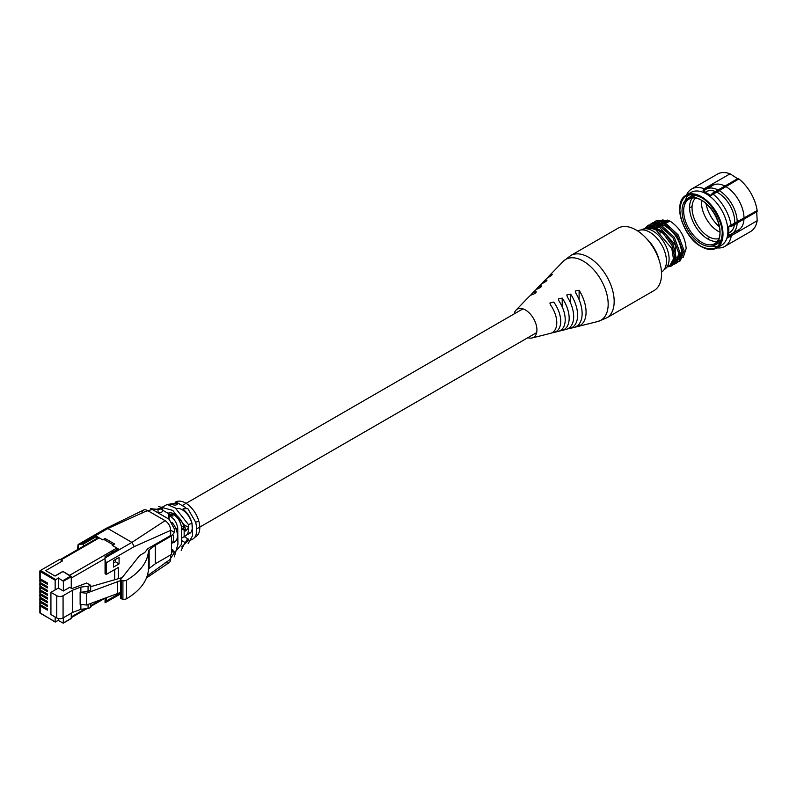 <?xml version="1.0" encoding="UTF-8"?>
<svg xmlns="http://www.w3.org/2000/svg" width="797" height="797" viewBox="0 0 797 797"><rect width="100%" height="100%" fill="white"/><g stroke="black" fill="none" stroke-linecap="round" stroke-linejoin="round"><path stroke-width="1.2" d="M40.498 604.863L40.179 605.043A1.136 0.658 0 0 0 40.179 605.969L47.392 610.133L47.392 608.838L40.179 604.674A1.136 0.658 180 0 1 39.85 604.216L39.85 601.805A1.136 0.658 0 0 0 40.179 602.273L47.392 606.427L47.392 605.132L40.179 600.978A1.136 0.658 180 0 1 39.85 600.51L39.85 598.109A1.136 0.658 0 0 0 40.179 598.567L47.392 602.731L47.392 601.436L40.179 597.272A1.136 0.658 180 0 1 39.85 596.814L39.85 594.403A1.136 0.658 0 0 0 40.179 594.871L47.392 599.025L47.392 597.73L40.179 593.576A1.136 0.658 180 0 1 39.85 593.107L39.85 590.707A1.136 0.658 0 0 0 40.179 591.165L47.392 595.329L47.392 594.034L40.179 589.87A1.136 0.658 180 0 1 39.85 589.411L39.85 587A1.136 0.658 0 0 0 40.179 587.459L47.392 591.623L47.392 590.328L40.179 586.164A1.136 0.658 180 0 1 39.85 585.705L39.85 583.294A1.136 0.658 0 0 0 40.179 583.763L47.392 587.927L47.392 586.622L40.179 582.468A1.136 0.658 180 0 1 39.85 581.999L39.85 579.598A1.136 0.658 0 0 0 40.179 580.057L47.392 584.221L47.392 582.926L40.179 578.761A1.136 0.658 180 0 1 39.85 578.303L39.85 571.09A1.136 0.658 180 0 1 40.179 570.632L59.815 559.295L62.574 560.879L45.688 570.632L55.103 576.062L62.993 571.509L71.252 576.739L63.361 581.292L58.311 577.915L55.152 580.196L40.179 571.559L40.179 578.761M39.85 601.805A1.136 0.658 0 0 1 40.179 601.346L40.498 601.157M39.85 598.109A1.136 0.658 0 0 1 40.179 597.64L40.498 597.461M39.85 594.403A1.136 0.658 0 0 1 40.179 593.944L40.498 593.755M39.85 579.598A1.136 0.658 0 0 1 40.179 579.13L40.498 578.951M39.85 583.294A1.136 0.658 0 0 1 40.179 582.836L40.498 582.647M39.85 587A1.136 0.658 0 0 1 40.179 586.542L40.498 586.353M39.85 590.707A1.136 0.658 0 0 1 40.179 590.238L40.498 590.059M40.179 605.969L40.179 613.182L55.152 621.829L55.152 617.008M55.152 621.829L58.311 620.464L58.311 618.522M63.361 617.775L63.242 623.174L58.311 620.464M63.361 622.915L71.252 618.362L71.252 613.222M71.252 588.266L71.252 576.739M63.361 590.995L58.311 588.076L50.928 592.34L56.766 595.708A4.463 2.58 0 0 0 63.073 595.708L72.657 590.178L80.876 587.06L88.069 586.303L90.679 585.307L86.684 583.005L71.879 588.624L69.668 587.349L63.361 590.995L63.361 581.292M90.679 585.307L90.679 590.507L80.128 592.53L86.534 593.187L120.606 580.585M122.16 577.606L90.679 586.672M80.128 592.53L80.128 604.375L86.534 605.023L120.606 592.42M55.152 589.9L55.152 580.196M58.311 588.076L58.311 577.915M50.928 592.34L50.928 614.567L56.766 617.934A4.463 2.58 0 0 0 63.073 617.934L72.657 612.405L80.876 609.287L88.069 608.529L90.679 607.533L90.679 603.449M72.657 590.178L72.657 612.405M80.876 604.455L80.876 609.287M80.876 587.06L80.876 592.251M86.534 593.187L86.534 605.023M117.518 581.412L117.518 593.257M88.069 604.445L88.069 608.529M88.069 586.303L88.069 591.494M111.221 552.959L111.55 551.096L113.672 551.544M99.226 537.875L60.921 559.982L62.525 560.909L45.688 570.632L54.943 575.972L62.833 571.419L69.598 575.324L111.231 551.285M103.62 539.3L113.234 544.849M120.606 598.208L120.606 579.698A1.136 0.658 -0 0 1 120.716 579.429L139.465 555.758A3.397 1.963 -0 0 1 140.152 555.19L144.277 552.809A3.397 1.963 180 0 0 144.964 552.231L147.774 548.695L170.697 535.454L171.494 535.923L171.494 554.433L155.624 563.599A3.397 1.963 -0 0 0 155.335 563.778L149.149 568.391A3.397 1.963 -0 0 0 148.441 569.516A75.954 43.855 180 0 1 126.574 598.726A3.397 1.963 180 0 1 122.917 599.175L121.333 598.816A1.136 0.658 180 0 1 120.716 597.939M120.606 579.698A1.136 0.658 -0 0 0 121.333 580.306L121.333 598.816M167.988 513.278A14.167 8.179 60 0 1 174.702 514.175A14.167 8.179 60 0 1 183.36 524.914L184.037 527.893M176.336 508.616A14.167 8.179 60 0 1 182.294 509.791A14.167 8.179 60 0 1 183.36 510.478M169.691 559.673L174.463 552.53L173.935 551.305L171.664 552.291M181.567 546.961L188.73 540.227L188.301 539.061L185.024 542.528L181.198 550.408M195.215 537.068A20.074 11.596 -120 0 0 198.812 533.083A20.074 11.596 -120 0 0 198.851 521.218A20.074 11.596 -120 0 0 191.2 507.619A20.074 11.596 -120 0 0 178.887 501.124A20.074 11.596 -120 0 0 175.4 502.16M187.823 540.466C195.663 540.157 198.284 534.08 195.683 522.224L187.823 508.635L183.18 508.635L183.977 509.97C187.992 513.557 190.662 518.03 191.997 523.39L192.545 535.684L188.162 543.664M158.583 506.543L172.77 510.399L184.715 525.691L185.641 531.041L188.74 527.465L188.401 524.526L175.32 508.008L167.131 504.491L161.373 507.639M174.463 552.849L181.676 544.142L181.407 526.747C180.311 521.099 177.492 516.894 172.939 514.135L168.297 514.593L169.094 515.669C173.796 518.11 176.675 522.194 177.721 527.943L177.92 544.182L174.294 556.874M171.494 535.963L174.473 532.356L174.413 529.029L169.143 519.265L152.227 509.472L146 511.285M141.846 513.716C142.155 509.941 144.038 508.865 147.495 510.488L165.118 520.67C168.506 523.021 170.369 526.249 170.697 530.374L170.697 534.628M147.196 575.962L170.697 559.056L170.697 554.891L170.697 559.056C170.379 562.782 168.516 563.868 165.109 562.303M105.065 597.989L105.065 602.781L120.606 593.934M105.065 602.781L106.26 601.068L120.606 592.779M106.26 597.531L106.26 601.068M106.26 562.752L105.065 559.653L105.065 573.72L106.26 574.418L106.26 562.752L134.285 546.583L170.697 530.374L170.697 535.454M183.977 509.97L183.977 511.016A2.72 1.574 180 0 1 183.18 509.911L183.18 508.635M183.39 509.303A2.72 1.574 180 0 1 187.823 508.795L187.823 508.635M166.962 504.461L172.919 503.714C176.715 503.933 178 503.475 176.765 502.319L169.612 505.258M185.681 507.559L176.765 502.409A2.72 1.574 180 0 1 177.462 503.116M177.562 502.867L177.562 503.525A2.72 1.574 180 0 1 175.878 504.979A2.72 1.574 180 0 1 172.919 504.631L172.919 503.714M169.094 515.669L169.094 518.359A2.72 1.574 180 0 1 168.297 517.253L168.297 514.593M169.094 516.137A2.72 1.574 180 0 1 172.939 516.137L172.939 514.135M150.494 508.675L158.035 509.373L162.678 508.755L161.881 507.878L153.542 510.17M162.678 508.755L162.678 510.867A2.72 1.574 180 0 1 160.994 512.322A2.72 1.574 180 0 1 158.035 511.983L158.035 509.373M78.614 549.003L78.614 544.391L83.426 544.022L96.646 536.381L102.654 539.858L105.065 538.463L114.678 544.022L112.277 545.407L118.285 548.874L105.065 556.505L105.065 559.653M105.065 557.9L131.904 542.398L107.864 528.521L81.015 544.022M77.409 549.701L78.116 544.54L106.16 528.351L107.864 528.521L147.495 510.488M134.285 546.583L131.904 542.398L165.089 520.65M113.473 567.105L113.473 560.63L119.082 557.392L119.082 563.868L113.473 567.105M118.285 578.652L118.285 567.474L106.26 574.418M171.494 549.113L172.939 549.94A2.72 1.574 -0 0 0 171.494 549.512M171.494 543.813A14.167 8.179 -120 0 0 173.308 535.136M171.973 522.284A14.167 8.179 60 0 1 174.493 542.219A14.167 8.179 60 0 1 172.491 542.857M162.678 510.219L168.874 513.796M184.157 530.174L184.157 536.66L181.756 538.055M183.36 528.8L184.157 527.036L183.36 524.914M184.157 536.64L185.532 535.853A14.167 8.179 -120 0 0 188.461 529.098M183.977 510.927A14.167 8.179 60 0 1 191.838 523.36A14.167 8.179 60 0 1 189.377 533.631A14.167 8.179 60 0 1 187.375 534.259M83.426 544.022L83.426 546.224M96.646 536.381L96.646 538.593M113.473 562.941L115.475 561.785L115.475 559.474M114.678 579.628L114.678 569.556M105.065 538.463L105.065 540.127M171.494 535.923L155.624 545.088L155.624 563.599M155.335 563.778L155.335 545.268L149.149 549.88L149.149 568.391M148.441 569.516L148.441 551.016A75.954 43.855 180 0 1 126.574 580.216L126.574 598.726M122.917 599.175L122.917 580.664L121.333 580.306M122.917 580.664A3.397 1.963 -0 0 0 126.574 580.216M148.441 551.016A3.397 1.963 180 0 1 149.149 549.88M119.082 563.868L115.475 561.785M658.92 259.583L658.92 259.274A27.198 15.701 -120 0 0 646.636 238.721M661.47 272.056L661.54 272.016A23.691 13.679 -120 0 0 665.176 253.038A23.691 13.679 -120 0 0 649.704 232.166A23.691 13.679 -120 0 0 637.859 230.991L637.789 231.03M664.19 269.575L664.349 269.476A22.894 13.22 -120 0 0 667.866 251.135A22.894 13.22 -120 0 0 652.902 230.961A22.894 13.22 -120 0 0 641.455 229.825L641.296 229.925M666.94 267.065L669.928 265.341L673.455 259.015L671.811 248.485L655.871 229.895L651.358 228.34L646.746 228.111L651.737 226.926M675.189 262.064L675.268 244.818L659.876 227.583L647.831 227.065L644.843 228.789M647.473 227.992L648.001 227.404M648.997 226.497L655.044 224.485M648.529 227.932L649.097 227.145M649.983 226.169L650.97 225.322M654.885 223.648L663.881 225.272C674.043 231.439 679.921 240.076 681.515 251.185L679.203 259.742M659.049 222.174L653.789 223.628M652.215 224.874L651.318 225.89M650.571 226.956L649.983 228.052M683.258 257.301L686.167 248.495C685.181 237.048 679.971 228.022 670.536 221.427L667.617 220.062M658.84 220.759L658.163 221.307M657.226 222.333L656.479 223.479M655.921 224.654L655.483 225.92M668.832 220.56L656.927 220.351L655.732 221.048L667.637 221.247L668.832 220.56L669.39 221.317L668.294 220.869L669.36 221.486M663.064 219.862L657.804 221.317M656.23 222.562L655.323 223.578M654.676 224.495L653.948 225.83M669.39 221.317L667.149 222.612L658.89 221.337M651.219 228.311L651.797 226.936M652.434 225.79L653.261 224.634M654.227 223.628L654.985 223.001M671.692 263.777L673.007 263.468M674.272 262.014L670.984 264.574M679.482 259.433L680.817 259.005M676.992 260.24L677.948 260.171M679.124 259.902L682.292 257.381M677.012 261.147L675.707 261.466M672.977 262.552L673.933 262.482M675.119 262.213L678.287 259.692M668.593 226.537L667.268 227.294M664.588 228.849L663.263 229.606M660.574 231.16L659.258 231.917M653.341 228.859L654.965 227.922M657.346 226.547L658.97 225.611M661.351 224.236L662.984 223.29M665.356 221.925L666.989 220.978M661.151 222.652L659.318 223.708M672.23 262.98L674.362 261.755M676.235 260.669L678.367 259.443M681.325 255.309L682.979 253.067M660.693 233.003L661.968 232.266M664.698 230.692L665.973 229.954M668.703 228.38L669.978 227.643M652.833 226.209L664.309 232.585L673.196 244.809L676.145 257.6L672.279 265.441L671.084 266.138L674.949 258.298L671.991 245.506L663.104 233.272L651.637 226.906L652.833 226.209L647.941 227.414M671.662 265.76L668.265 266.308M651.049 224.067L652.335 223.03M651.717 223.359L652.922 222.662L665.615 223.24L678.297 234.995L684.135 250.706L680.299 260.818L679.094 261.516L682.939 251.394L677.091 235.693L664.409 223.937L651.717 223.359L650.382 224.286M679.672 261.137L678.078 261.605M677.589 262.143L679.094 261.516M667.059 266.995L671.084 266.138M645.321 228.51L648.32 225.352M648.917 224.983L661.6 225.551L674.292 237.307L680.13 253.018L676.284 263.13M675.667 263.448L674.073 263.917M651.607 228.161L651.936 226.966M655.064 221.745L656.339 220.719M655.732 221.048L654.397 221.974M673.575 264.455L675.089 263.827L678.924 253.715L673.086 238.004L660.404 226.248L647.712 225.671L644.355 228.849M575.902 326.72L579.11 326.023A29.29 16.906 -120 0 0 579.11 290.257L575.235 291.035L575.902 293.266A28.244 16.309 60 0 1 575.902 326.72L575.235 327.099M551.783 332.887L553.756 332.528A22.585 13.041 -120 0 0 554.054 332.459A22.585 13.041 -120 0 0 553.756 302.083L549.89 303.029L550.558 304.972A21.539 12.433 60 0 1 550.558 333.335L532.117 337.958A16.289 9.405 -120 0 0 536.371 325.525A16.289 9.405 -120 0 0 525.402 309.963A16.289 9.405 -120 0 0 516.038 310.113A16.289 9.405 -120 0 0 514.145 313.928M567.454 328.962L570.662 328.234A27.048 15.621 -120 0 0 577.566 316.698L577.566 313.679A27.048 15.621 -120 0 0 570.662 294.153L566.787 294.98L567.454 297.122A26.012 15.013 60 0 1 567.454 328.962M559.006 331.173L562.204 330.406A24.817 14.326 -120 0 0 562.204 298.088L558.338 298.975L559.006 301.027A23.78 13.728 60 0 1 559.006 331.173L554.054 332.459M566.846 329.251L561.795 330.516L562.204 329.041M527.863 337.679A16.289 9.405 -120 0 0 532.117 337.958M606.716 317.893L654.078 290.546A35.995 20.782 -120 0 0 659.597 261.695A35.995 20.782 -120 0 0 636.076 229.974A35.995 20.782 -120 0 0 618.073 228.191L570.722 255.538L563.14 261.456A35.138 20.284 -120 0 1 583.324 261.137A35.138 20.284 -120 0 1 606.985 294.701A35.138 20.284 -120 0 1 597.8 321.5L606.716 317.893A35.995 20.782 -120 0 0 612.235 289.042A35.995 20.782 -120 0 0 588.714 257.321A35.995 20.782 -120 0 0 570.722 255.538M516.038 310.113L529.158 296.554A21.539 12.433 60 0 1 532.526 294.561C535.494 293.396 536.57 292.429 535.733 291.672A22.585 13.041 -120 0 0 531.768 293.864L534.747 290.785A23.78 13.728 60 0 1 537.816 288.793C540.764 287.448 541.83 286.472 541.024 285.864A24.817 14.326 -120 0 0 537.357 288.086L540.336 285.017A26.012 15.013 60 0 1 543.106 283.065C546.035 281.57 547.101 280.574 546.314 280.096A27.048 15.621 -120 0 0 542.936 282.317A27.048 15.621 -120 0 0 541.731 283.832M546.981 280.175L546.314 280.096L546.314 281.092M537.357 288.086A24.817 14.326 -120 0 0 536.152 289.62M541.691 286.023L541.024 285.864L541.024 286.96M531.768 293.864A22.585 13.041 -120 0 0 530.583 295.408M536.401 291.921L535.733 291.672L535.733 292.888M542.936 282.317L545.915 279.239A28.244 16.309 60 0 1 548.396 277.386C551.305 275.742 552.371 274.736 551.604 274.387A29.29 16.906 -120 0 0 548.525 276.549A29.29 16.906 -120 0 0 547.31 278.053M552.261 274.387L551.604 274.387L551.604 275.274M701.041 197.437C711.552 202.448 723.108 222.463 722.192 234.079C720.857 248.046 713.803 252.121 701.041 246.293C690.521 241.282 678.964 221.267 679.881 209.651C681.216 195.683 688.269 191.619 701.041 197.437M756.931 220.889A32.019 18.48 -120 0 0 757.14 219.833L757.15 220.769L731.307 235.683L728.807 235.673L728.807 226.418L757.14 210.577A32.019 18.48 -120 0 0 738.859 178.926L738.062 178.448L712.219 193.372L710.974 195.534L702.964 190.911L704.199 188.74A33.155 19.138 -120 0 0 691.637 189.019A33.155 19.138 -120 0 0 686.456 195.076M684.862 204.042A30.485 17.604 60 0 1 688.03 195.086M701.24 246.412A30.485 17.604 60 0 1 681.485 219.534A30.485 17.604 60 0 1 686.197 195.235L691.079 192.406A30.485 17.604 60 0 1 706.321 193.92A30.485 17.604 60 0 1 726.246 220.789A30.485 17.604 60 0 1 721.574 245.217L716.682 248.036A30.485 17.604 60 0 0 721.355 223.608A30.485 17.604 60 0 0 701.44 196.739A30.485 17.604 60 0 0 686.197 195.235C672.2 201.78 682.75 237.038 701.151 246.552C707.118 249.909 712.289 250.407 716.682 248.036M701.44 200.177A25.723 14.854 -120 0 0 688.977 199.12A25.723 14.854 -120 0 0 685.031 219.743A25.723 14.854 -120 0 0 701.838 242.408A25.723 14.854 -120 0 0 714.7 243.683A25.723 14.854 -120 0 0 720.03 232.365M720.03 232.834L720.03 231.907A25.723 14.854 -120 0 0 701.838 200.396L701.041 199.937A26.859 15.512 -120 0 0 682.043 210.896A26.859 15.512 -120 0 0 701.041 243.802A26.859 15.512 -120 0 0 720.03 232.834A26.859 15.512 -120 0 0 701.041 199.937L701.838 200.396M692.284 198.015A25.723 14.854 -120 0 0 691.886 219.045A25.723 14.854 -120 0 0 707.766 238.99A25.723 14.854 -120 0 0 717.32 241.371M717.758 241.919L720.627 240.256A25.723 14.854 -120 0 0 721.564 239.638M695.572 198.064A23.521 13.579 -120 0 0 693.719 217.242A23.521 13.579 -120 0 0 708.672 236.659A23.521 13.579 -120 0 0 718.914 238.502M701.569 200.246A23.521 13.579 -120 0 0 718.087 231.22A23.521 13.579 -120 0 0 720.02 232.216M727.781 233.581L729.843 232.385A23.521 13.579 -120 0 0 734.495 224.585M734.665 223.04A23.521 13.579 -120 0 0 718.087 192.824A23.521 13.579 -120 0 0 716.832 192.157M727.621 234.976A25.723 14.854 -120 0 0 731.855 233.78A25.723 14.854 -120 0 0 737.155 223.05M737.175 221.586A25.723 14.854 -120 0 0 719.342 190.702M731.855 233.78L738.66 229.845A25.723 14.854 -120 0 0 743.97 219.125M743.99 217.661A25.723 14.854 -120 0 0 726.157 186.777M724.881 186.06A25.723 14.854 -120 0 0 712.936 185.293L706.122 189.218A25.723 14.854 -120 0 0 703.592 191.419M718.067 189.995A25.723 14.854 -120 0 0 706.122 189.218M715.407 191.529A23.521 13.579 -120 0 0 706.331 191.659L704.996 192.426M695.911 195.205A25.723 14.854 -120 0 0 694.904 195.703L688.977 199.12M717.718 246.522A30.485 17.604 60 0 1 712 246.104M728.807 226.418L731.307 226.428L757.15 211.514L757.14 210.577M731.307 226.428A33.155 19.138 -120 0 0 712.219 193.372M712.777 183.788A32.019 18.48 -120 0 0 712.578 184.844L710.954 184.844L704.199 188.74L730.052 173.826L730.849 174.294A32.019 18.48 -120 0 0 729.823 173.945M691.637 189.019L717.479 174.095A33.155 19.138 60 0 1 730.052 173.826M693.818 194.737L685.799 199.37M726.854 238.253L731.307 235.683A33.155 19.138 60 0 1 724.782 246.432A33.155 19.138 60 0 1 716.941 247.887M712.897 246.313L720.926 241.68M757.15 220.769A33.155 19.138 60 0 1 750.625 231.509L724.782 246.432M757.14 219.833L756.692 211.773M738.859 178.926L710.974 195.534M737.604 178.707L730.849 174.294M712.578 184.844L702.964 190.911M695.651 195.135L685.32 201.093M692.085 206.443L689.584 207.887M709.918 237.327L707.407 238.771M738.739 229.805L727.332 236.53M721.494 239.897L717.619 242.139M738.062 231.788L738.859 230.383A32.019 18.48 -120 0 0 739.885 230.731M738.859 229.875L738.859 230.383M706.032 203.594A24.936 14.396 -120 0 0 719.362 226.677M40.179 587.459L40.179 589.87M40.179 583.763L40.179 586.164M40.179 580.057L40.179 582.468M40.587 570.861L40.179 571.559A1.136 0.658 180 0 1 39.85 571.09L40.587 570.393L55.561 579.509M40.179 591.165L40.179 593.576M40.179 594.871L40.179 597.272M40.179 598.567L40.179 600.978M40.179 602.273L40.179 604.674M62.963 580.595L70.843 576.042M59.815 559.295L40.587 570.393M56.766 595.708L56.766 617.934M63.073 595.708L63.073 617.934M55.272 622.088L39.85 612.724A1.136 0.658 0 0 0 40.179 613.182L40.587 613.411M116.84 548.047L111.55 551.096M102.066 599.125L90.679 605.7M85.279 608.818L71.252 616.918M105.065 558.548L71.252 578.064M195.683 522.224L198.851 521.218M188.401 524.526L191.997 523.39M181.407 526.747L184.715 525.691M174.413 529.029L177.721 527.943M181.746 540.635L185.024 542.528M186.996 539.23L188.73 540.227M161.881 507.878L161.881 509.592M172.939 549.94L172.939 550.727M181.487 527.714L185.034 529.756M183.36 524.356L188.74 527.465M170.697 530.184L174.473 532.356M172.6 551.454L174.463 552.53M579.11 326.023L579.11 324.03M579.11 299.662L579.11 290.257M570.662 328.234L570.662 326.551M570.662 303.249L570.662 294.153M562.204 306.855L562.204 298.088M172.202 543.026L176.047 540.804M187.076 534.428L190.921 532.207M196.51 528.989L536.66 332.608M168.426 513.537L169.622 512.84M176.625 508.795L177.213 508.456M182.224 505.567L522.942 308.847M39.85 612.724L39.85 605.511M63.242 623.174L71.132 618.621M105.065 598.168L90.679 606.467M86.903 608.649L71.252 617.685M98.559 537.487L60.303 559.574M106.18 528.341L143.5 510.07M146.459 577.964L169.054 562.682M184.157 536.66L188.301 539.061M171.494 549.9L173.935 551.305M181.537 528.67L185.641 531.041M651.308 228.331L653.132 227.275M655.313 226.019L657.136 224.963M673.276 260.141L674.87 259.214M677.281 257.829L678.885 256.903M648.917 224.973L647.712 225.671M676.284 263.14L675.089 263.827M569.158 328.673L597.8 321.5M548.525 276.549L563.14 261.456"/></g></svg>
